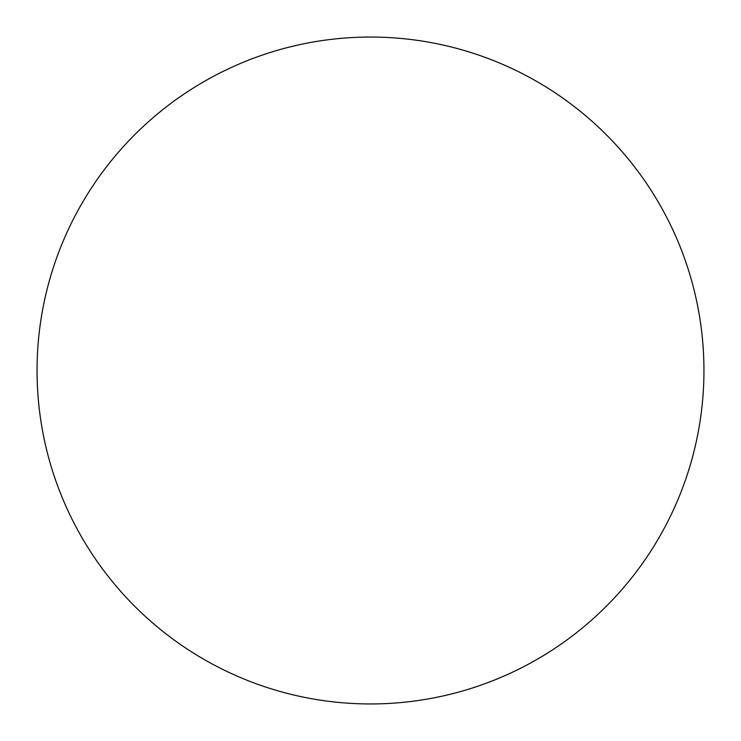 <?xml version="1.0" encoding="UTF-8"?>
<svg xmlns="http://www.w3.org/2000/svg" width="741" height="741" viewBox="0 0 741 741"><rect width="100%" height="100%" fill="white"/><g stroke="black" fill="none" stroke-linecap="round" stroke-linejoin="round"><path stroke-width="1.11" d="M703.95 370.5A333.45 333.45 0 0 1 370.5 703.95A333.45 333.45 0 0 1 37.05 370.5A333.45 333.45 0 0 1 370.5 37.05A333.45 333.45 0 0 1 703.95 370.5"/></g></svg>
